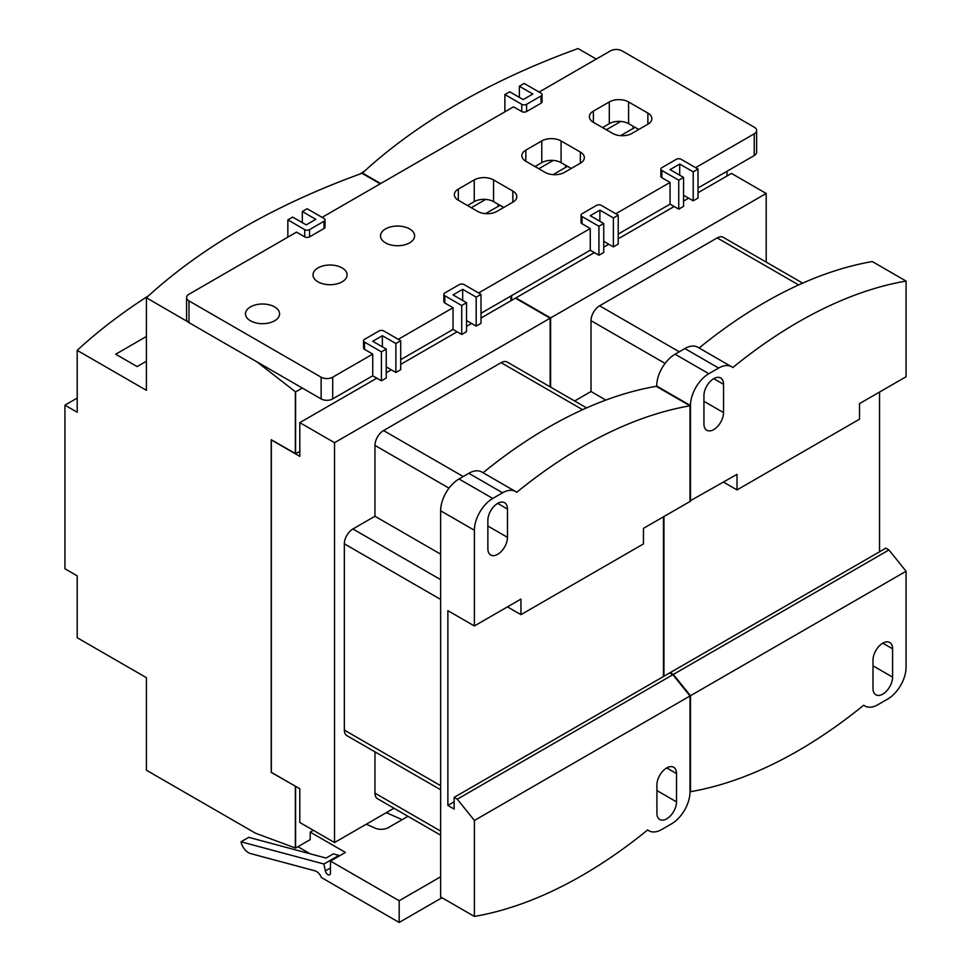 <?xml version="1.0" encoding="UTF-8"?>
<svg xmlns="http://www.w3.org/2000/svg" width="971" height="971" viewBox="0 0 971 971"><rect width="100%" height="100%" fill="white"/><g stroke="black" fill="none" stroke-linecap="round" stroke-linejoin="round"><path stroke-width="1.46" d="M515.565 491.508L481.798 472.015A25.986 15.002 -60 0 0 468.811 473.302L459.004 478.958L492.77 498.451L502.565 492.795A25.986 15.002 120 0 1 515.565 491.508A25.986 15.002 120 0 1 516.718 492.309A460.181 265.69 -60 0 1 689.993 405.805L689.993 501.497L643.445 528.37L643.445 543.93L520.942 614.655L507.469 606.875M457.28 799.182L672.879 674.711L689.993 696.001L474.394 820.471L457.28 799.182L454.149 797.373L454.149 809.061L447.874 805.432L447.874 610.662L474.394 625.967L520.942 599.095L520.942 614.655M447.874 805.432L454.149 801.815M663.472 516.803L663.472 676.52M454.149 797.373L669.747 672.891L672.879 674.711M487.867 548.664L487.867 520.371A13.861 7.999 -60 0 1 493.923 506.425A13.861 7.999 -60 0 1 504.604 502.711A13.861 7.999 -60 0 1 507.469 509.059L507.469 537.351A13.861 7.999 -60 0 1 501.424 551.297A13.861 7.999 -60 0 1 490.743 555.011A13.861 7.999 -60 0 1 487.867 548.664M492.77 498.451A25.986 15.002 120 0 0 474.394 530.275L474.394 625.967M474.394 820.471L474.394 916.442A460.181 265.69 120 0 0 582.199 875.417A460.181 265.69 120 0 0 647.669 829.938A25.986 15.002 120 0 0 648.822 830.739A25.986 15.002 120 0 0 661.821 829.452L671.616 823.796A25.986 15.002 120 0 0 689.993 791.96L689.993 696.001M656.918 813.188L656.918 784.896A13.861 7.999 -60 0 1 662.975 770.95A13.861 7.999 -60 0 1 673.656 767.236A13.861 7.999 -60 0 1 676.52 773.571L676.52 801.864A13.861 7.999 -60 0 1 670.476 815.81A13.861 7.999 -60 0 1 659.795 819.524A13.861 7.999 -60 0 1 656.918 813.188M731.624 366.759L697.87 347.266A25.986 15.002 -60 0 0 684.871 348.553L675.076 354.221L708.842 373.714L718.637 368.045A25.986 15.002 120 0 1 731.624 366.759A25.986 15.002 120 0 1 732.789 367.56A460.181 265.69 -60 0 1 906.064 281.056L906.064 376.748L859.517 403.62L859.517 419.181L737.013 489.906L723.541 482.126M689.993 500.963L737.013 474.346L737.013 489.906M689.993 405.805L656.238 386.312A460.181 265.69 120 0 0 483.06 472.743M474.394 916.442L440.64 896.949L440.64 510.782A25.986 15.002 -60 0 1 459.004 478.958M906.064 571.251L690.466 695.722L673.352 674.432L888.951 549.962L906.064 571.251L906.064 667.223A25.986 15.002 120 0 1 887.688 699.047L877.881 704.703A25.986 15.002 120 0 1 864.894 705.99L863.644 705.274M663.946 676.253L663.946 516.536M879.544 392.066L879.544 551.771M673.352 674.432L670.208 672.624L885.807 548.154L888.951 549.962M703.939 423.926L703.939 395.634A13.861 7.999 -60 0 1 709.983 381.688A13.861 7.999 -60 0 1 720.664 377.974A13.861 7.999 -60 0 1 723.541 384.322L723.541 412.602A13.861 7.999 -60 0 1 717.484 426.56A13.861 7.999 -60 0 1 706.803 430.262A13.861 7.999 -60 0 1 703.939 423.926M708.842 373.714A25.986 15.002 120 0 0 690.466 405.538L690.466 501.23M690.466 695.722L690.466 791.693A460.181 265.69 120 0 0 798.259 750.68A460.181 265.69 120 0 0 863.729 705.189A25.986 15.002 120 0 0 864.894 705.99M872.99 688.439L872.99 660.146A13.861 7.999 -60 0 1 879.034 646.201A13.861 7.999 -60 0 1 889.715 642.486A13.861 7.999 -60 0 1 892.592 648.834L892.592 677.127A13.861 7.999 -60 0 1 886.535 691.073A13.861 7.999 -60 0 1 875.854 694.787A13.861 7.999 -60 0 1 872.99 688.439M906.064 281.056L872.298 261.563A460.181 265.69 120 0 0 699.12 347.994M656.699 386.579L656.699 386.045A25.986 15.002 -60 0 1 675.076 354.221M586.593 407.893L507.202 362.049A12.125 7.003 120 0 0 501.133 362.656L383.533 430.554A12.125 7.003 120 0 0 374.964 445.398L374.964 516.244L440.64 554.162M374.964 516.244L352.91 528.977A12.125 7.003 120 0 0 344.341 543.833L344.341 730.083A12.125 7.003 120 0 0 346.853 735.63L440.64 789.775M374.964 751.857L374.964 793.149A12.125 7.003 120 0 0 377.476 798.696L440.64 835.169M376.821 378.168L299.808 422.64L334.534 442.691L550.132 318.209L515.407 298.158L481.009 318.027M471.59 323.452L466.541 326.377M457.123 331.803L400.707 364.38M391.301 369.817L386.24 372.743M393.971 808.224L334.534 842.537L299.808 822.486L299.808 788.768L271.346 772.333L271.346 439.924L299.808 456.358L299.808 422.64M334.534 442.691L334.534 842.537M550.132 318.209L550.132 386.846M802.665 283.144L723.261 237.312A12.125 7.003 120 0 0 717.205 237.907L599.605 305.804A12.125 7.003 120 0 0 591.023 320.661L591.023 391.507L605.868 400.076M591.023 391.507L574.614 400.974M440.64 876.801L399.178 900.736L399.178 922.45L321.425 877.553A8.181 4.721 -120 0 0 314.968 870.829L250.457 853.545A10.912 6.299 60 0 1 241.014 841.796L323.938 864.008L325.346 870.914A3.678 2.124 -120 0 0 329.691 874.774A3.678 2.124 -120 0 0 330.456 873.087L330.456 861.059L345.409 852.417L310.198 832.098L310.198 839.636L295.597 848.059L295.597 786.34M339.037 856.106L338.879 855.378L333.296 853.885L326.062 858.061L248.734 837.342L241.014 841.796M594.337 252.594L515.868 297.891L550.606 317.942L766.204 193.46L731.479 173.421L698.028 192.719M688.621 198.157L683.56 201.082M674.153 206.507L618.211 238.805M608.805 244.243L603.744 247.156M550.606 317.942L550.606 387.113M766.204 193.46L766.204 262.097M399.178 922.45L441.987 897.738M399.178 900.736L330.456 861.059M366.273 824.221L374.94 828.081A10.232 5.911 0 0 0 388.424 827.583L407.966 816.308M338.879 855.378L323.938 864.008M386.324 812.642L402.103 819.682M297.915 846.724L310.174 853.8M271.346 439.79L295.597 453.785L299.808 451.345M313.317 830.29L310.198 832.098M146.403 361.236L137.142 366.577L115.707 354.209L146.403 336.476M510.952 296.009L510.952 300.731M302.297 388.048L295.597 391.908L295.597 453.785M77.195 398.086L64.936 405.162L64.936 568.763L77.195 575.839L77.195 637.716L146.403 677.673L146.403 770.221L255.458 833.179L295.597 848.059M295.597 391.908L256.781 361.758M295.475 848.023L295.475 786.267L271.225 772.406L271.225 439.717L295.475 453.566L295.475 391.811M295.475 786.267L271.225 772.406M295.354 453.639L295.354 391.883M295.354 848.096L295.354 786.34M64.936 405.162L77.195 412.238L77.195 350.361A679.457 392.284 180 0 1 148.733 295.633M302.321 222.662L302.321 211.52L315.818 219.325L306.181 224.884L292.672 217.091L287.853 219.871L287.853 237.142M380.219 183.81L362.001 173.299A679.457 392.284 180 0 0 146.403 297.769L146.403 390.318L77.195 350.361M519.351 97.355L519.351 86.225L532.848 94.017L523.199 99.588L509.702 91.796L504.871 94.575L504.871 111.835M596.279 59.061L578.073 48.55A679.457 392.284 180 0 0 362.462 173.02L362.462 173.566M359.913 174.052A679.457 392.284 180 0 1 364.793 170.896M498.123 204.286L498.123 206.374M471.287 207.721L485.706 199.407M565.644 165.301L565.644 167.4M538.808 168.748L553.227 160.421M386.24 349.075L381.409 351.854L381.409 380.814L386.24 378.035L386.24 349.075L372.73 341.282L382.38 335.711L395.877 343.503L395.877 372.463L386.24 366.892M382.38 346.841L382.38 335.711M466.541 302.709L461.711 305.501L461.711 334.461L466.541 331.669L466.541 302.709L453.032 294.917L462.682 289.346L476.178 297.138L476.178 326.098L466.541 320.539M462.682 300.488L462.682 289.346M603.744 223.5L598.925 226.279L598.925 255.239L603.744 252.46L603.744 223.5L590.247 215.696L599.884 210.124L613.393 217.929L613.393 246.889L603.744 241.318M599.884 221.267L599.884 210.124M683.56 177.414L678.741 180.193L678.741 209.153L683.56 206.374L683.56 177.414L670.063 169.622L679.7 164.05L693.209 171.843L693.209 200.803L683.56 195.232M679.7 175.181L679.7 164.05M727.012 171.26L727.012 175.994M511.656 295.597L511.656 300.318M511.535 300.391L511.535 295.67M511.414 300.464L511.414 295.742M633.165 126.315L633.165 128.415M606.329 129.762L620.748 121.436M598.925 226.279L582.042 216.533A3.411 1.966 180 0 1 581.046 215.137A3.411 1.966 180 0 1 582.042 213.754L596.51 205.391A3.411 1.966 180 0 1 601.328 205.391L618.211 215.137L618.211 244.097L613.393 246.889M618.211 215.137L613.393 217.929M461.711 305.501L444.827 295.754A3.411 1.966 180 0 1 443.832 294.359A3.411 1.966 180 0 1 444.827 292.963L459.307 284.612A3.411 1.966 180 0 1 464.126 284.612L481.009 294.359L481.009 323.319L476.178 326.098M481.009 294.359L476.178 297.138M381.409 351.854L364.538 342.108A3.411 1.966 180 0 1 363.53 340.724A3.411 1.966 180 0 1 364.538 339.328L379.006 330.977A3.411 1.966 180 0 1 383.824 330.977L400.707 340.724L400.707 369.684L395.877 372.463M400.707 340.724L395.877 343.503M146.403 297.769L187.828 321.789A8.181 4.721 0 0 0 188.981 322.627L321.122 398.911A8.181 4.721 0 0 0 332.701 398.911L372.73 375.801L372.73 354.087L364.538 349.354A3.411 1.966 180 0 1 363.53 347.958L363.53 340.724M302.321 211.52L307.139 208.741L324.023 218.487A3.411 1.966 180 0 1 325.018 219.871A3.411 1.966 180 0 1 324.023 221.267L309.555 229.617A3.411 1.966 180 0 1 304.724 229.617L287.853 219.871M372.73 354.087L332.701 377.197A8.181 4.721 180 0 1 321.122 377.197L188.981 300.901A8.181 4.721 180 0 1 186.59 297.563L186.59 319.18A8.181 4.721 0 0 0 187.828 321.692M362.462 173.02L380.681 183.543M519.351 86.225L524.17 83.433L541.053 93.18A3.411 1.966 180 0 1 542.049 94.575A3.411 1.966 180 0 1 541.053 95.971L526.585 104.322A3.411 1.966 180 0 1 521.755 104.322L504.871 94.575M678.741 180.193L661.858 170.447A3.411 1.966 180 0 1 660.863 169.063A3.411 1.966 180 0 1 661.858 167.667L676.326 159.317A3.411 1.966 180 0 1 681.157 159.317L698.028 169.063L698.028 198.023L693.209 200.803M698.028 169.063L693.209 171.843M503.755 207.442L500.029 205.282L485.573 213.632M499.944 205.33L493.547 201.64A13.643 7.877 0 0 0 474.249 201.64L467.5 205.536M571.276 168.456L567.55 166.296L553.094 174.646M567.465 166.344L561.068 162.655A13.643 7.877 0 0 0 541.769 162.655L535.021 166.551M698.028 187.998L754.212 155.554A8.181 4.721 0 0 0 756.615 152.216L756.615 130.49A8.181 4.721 180 0 1 754.212 133.84L695.624 167.667M678.741 209.153L670.063 204.141L670.063 182.427L661.858 177.693A3.411 1.966 180 0 1 660.863 176.297L660.863 169.063M618.211 234.072L670.063 204.141M598.925 255.239L590.247 250.227L590.247 228.513L582.042 223.779A3.411 1.966 180 0 1 581.046 222.383L581.046 215.137M481.009 313.293L590.247 250.227M461.711 334.461L453.032 329.448L453.032 307.722L444.827 302.988A3.411 1.966 180 0 1 443.832 301.605L443.832 294.359M400.707 359.658L453.032 329.448M381.409 380.814L372.73 375.801M638.797 129.471L635.07 127.322L620.603 135.661M634.973 127.371L628.589 123.669A13.643 7.877 0 0 0 609.29 123.669L602.542 127.577M670.063 182.427L615.808 213.754M590.247 228.513L478.594 292.963M453.032 307.722L398.292 339.328M186.59 297.563A8.181 4.721 180 0 1 188.981 294.225L296.531 232.13L304.724 236.863L304.724 229.617M325.018 219.871L325.018 227.117A3.411 1.966 180 0 1 324.023 228.513L309.555 236.863A3.411 1.966 180 0 1 304.724 236.863M322.093 217.37L513.562 106.822L521.755 111.556L521.755 104.322M542.049 94.575L542.049 101.821A3.411 1.966 180 0 1 541.053 103.205L526.585 111.556A3.411 1.966 180 0 1 521.755 111.556M539.123 92.075L610.492 50.856A8.181 4.721 180 0 1 622.071 50.856L754.212 127.152A8.181 4.721 180 0 1 756.615 130.49M317.99 281.833A17.053 9.844 180 0 1 313.002 274.866A17.053 9.844 180 0 1 323.525 265.775A17.053 9.844 180 0 1 342.108 267.911A17.053 9.844 180 0 1 347.096 274.866A17.053 9.844 180 0 1 336.573 283.969A17.053 9.844 180 0 1 317.99 281.833M385.511 242.847A17.053 9.844 180 0 1 380.523 235.892A17.053 9.844 180 0 1 391.046 226.789A17.053 9.844 180 0 1 409.628 228.925A17.053 9.844 180 0 1 414.617 235.892A17.053 9.844 180 0 1 404.094 244.983A17.053 9.844 180 0 1 385.511 242.847M477.623 211.387L458.336 200.244A13.643 7.877 180 0 1 454.343 194.673A13.643 7.877 180 0 1 458.336 189.102L474.249 179.914A13.643 7.877 180 0 1 493.547 179.914L512.834 191.056A13.643 7.877 180 0 1 516.827 196.628A13.643 7.877 180 0 1 512.834 202.199L496.921 211.387A13.643 7.877 180 0 1 477.623 211.387M545.144 172.401L525.857 161.259A13.643 7.877 180 0 1 521.864 155.7A13.643 7.877 180 0 1 525.857 150.129L541.769 140.941A13.643 7.877 180 0 1 561.068 140.941L580.355 152.071A13.643 7.877 180 0 1 584.348 157.642A13.643 7.877 180 0 1 580.355 163.213L564.442 172.401A13.643 7.877 180 0 1 545.144 172.401M612.665 133.415L593.378 122.285A13.643 7.877 180 0 1 589.385 116.714A13.643 7.877 180 0 1 593.378 111.143L609.29 101.955A13.643 7.877 180 0 1 628.589 101.955L647.875 113.097A13.643 7.877 180 0 1 651.869 118.656A13.643 7.877 180 0 1 647.875 124.227L631.963 133.415A13.643 7.877 180 0 1 612.665 133.415M274.587 306.885A17.053 9.844 180 0 1 279.575 313.851A17.053 9.844 180 0 1 269.052 322.942A17.053 9.844 180 0 1 250.469 320.806A17.053 9.844 180 0 1 245.481 313.851A17.053 9.844 180 0 1 256.004 304.76A17.053 9.844 180 0 1 274.587 306.885M468.811 473.302L502.565 492.795M440.64 510.782L474.394 530.275M497.674 503.403L507.469 509.059M507.469 537.351L487.867 526.039M666.725 767.915L676.52 773.571M676.52 801.864L656.918 790.552M684.871 348.553L718.637 368.045M656.699 386.045L690.466 405.538M713.734 378.654L723.541 384.322M723.541 412.602L703.939 401.29M882.785 643.178L892.592 648.834M892.592 677.127L872.99 665.803M582.6 409.689L501.133 362.656M463.203 476.543L383.533 430.554M449.003 488.158L374.964 445.398M440.64 579.626L352.91 528.977M440.64 599.423L344.341 543.833M440.64 785.673L344.341 730.083M440.64 831.067L374.964 793.149M798.66 284.94L717.205 237.907M679.263 351.793L599.605 305.804M665.074 363.409L591.023 320.661M330.456 867.965L325.346 870.914M661.858 177.693L661.858 170.447M582.042 223.779L582.042 216.533M444.827 302.988L444.827 295.754M364.538 349.354L364.538 342.108M332.701 398.911L332.701 377.197M321.122 398.911L321.122 377.197M188.981 322.627L188.981 300.901M309.555 236.863L309.555 229.617M324.023 228.513L324.023 221.267M526.585 111.556L526.585 104.322M541.053 103.205L541.053 95.971M754.212 155.554L754.212 133.84M512.834 202.199L512.834 191.056M493.547 201.64L493.547 179.914M474.249 201.64L474.249 179.914M458.336 200.244L458.336 189.102M580.355 163.213L580.355 152.071M561.068 162.655L561.068 140.941M541.769 162.655L541.769 140.941M525.857 161.259L525.857 150.129M647.875 124.227L647.875 113.097M628.589 123.669L628.589 101.955M609.29 123.669L609.29 101.955M593.378 122.285L593.378 111.143M648.822 830.739L647.572 830.011"/></g></svg>
